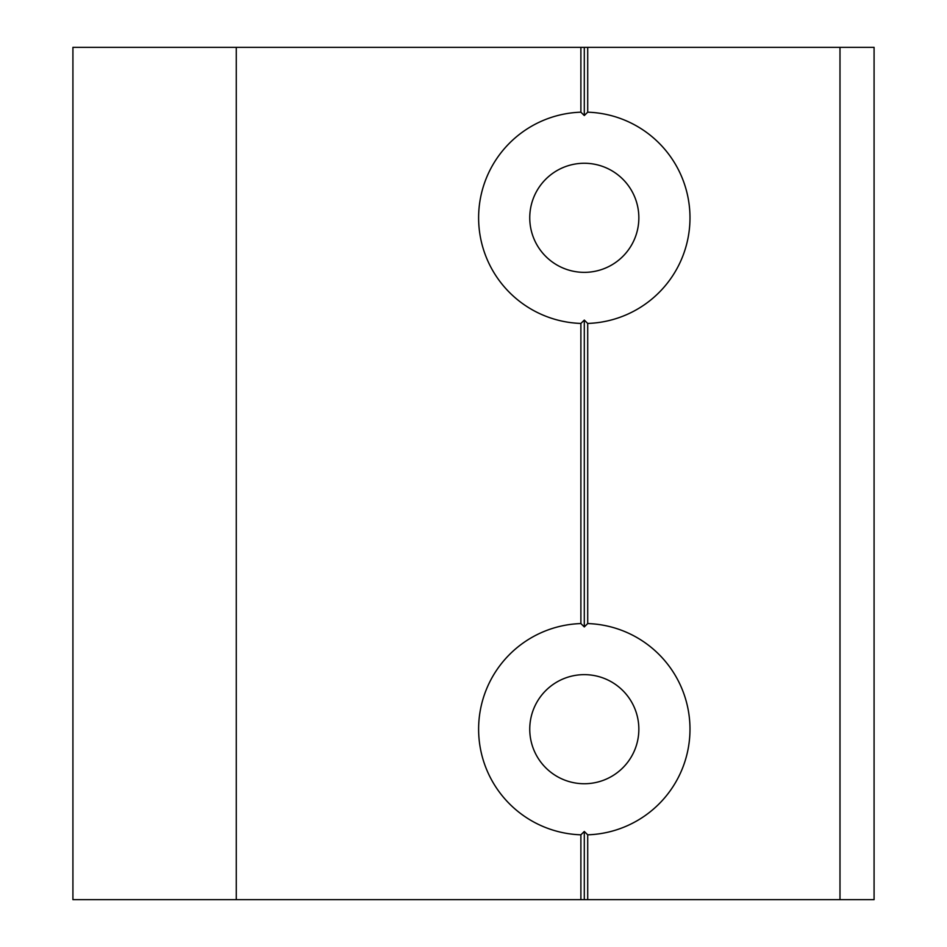 <?xml version="1.0" encoding="UTF-8"?>
<svg xmlns="http://www.w3.org/2000/svg" width="947" height="947" viewBox="0 0 947 947"><rect width="100%" height="100%" fill="white"/><g stroke="black" fill="none" stroke-linecap="round" stroke-linejoin="round"><path stroke-width="1.42" d="M584.299 783.737A54.547 54.547 0 0 1 529.752 729.19A54.547 54.547 0 0 1 584.299 674.643A54.547 54.547 0 0 1 638.846 729.19A54.547 54.547 0 0 1 584.299 783.737M584.299 272.357A54.547 54.547 0 0 1 529.752 217.81A54.547 54.547 0 0 1 584.299 163.263A54.547 54.547 0 0 1 638.846 217.81A54.547 54.547 0 0 1 584.299 272.357M72.919 899.65L72.919 47.35L839.989 47.35L839.989 899.65L72.919 899.65M580.89 834.816L584.299 831.466L587.708 834.816A105.685 105.685 0 0 0 689.984 729.19A105.685 105.685 0 0 0 587.708 623.564L584.299 626.914L580.89 623.564A105.685 105.685 0 0 0 478.614 729.19A105.685 105.685 0 0 0 580.89 834.816L580.89 899.65M580.89 323.436L584.299 320.086L587.708 323.436A105.685 105.685 0 0 0 689.984 217.81A105.685 105.685 0 0 0 587.708 112.184L584.299 115.534L580.89 112.184A105.685 105.685 0 0 0 478.614 217.81A105.685 105.685 0 0 0 580.89 323.436L580.89 623.564M839.989 899.65L874.081 899.65L874.081 47.35L839.989 47.35M236.265 899.65L236.265 47.35M580.89 47.35L580.89 112.184M587.708 112.184L587.708 47.35M587.708 623.564L587.708 323.436M587.708 899.65L587.708 834.816M584.299 320.086L584.299 626.914M584.299 47.35L584.299 115.534M584.299 831.466L584.299 899.65"/></g></svg>
